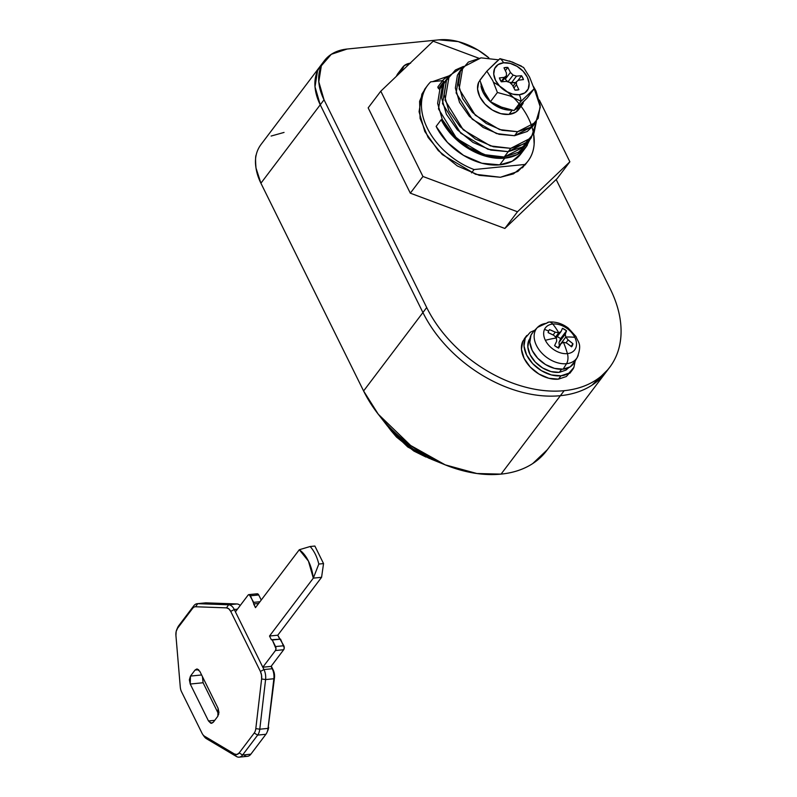 <?xml version="1.0" encoding="UTF-8"?>
<svg xmlns="http://www.w3.org/2000/svg" width="797" height="797" viewBox="0 0 797 797"><rect width="100%" height="100%" fill="white"/><g stroke="black" fill="none" stroke-linecap="round" stroke-linejoin="round"><path stroke-width="1.2" d="M378.366 414.33L387.601 426.226L408.642 446.549L431.107 459.132L445.065 464.79M501.054 474.115C488.88 475.331 476.008 474.155 462.439 470.599C476.008 474.155 488.88 475.331 501.054 474.115C513.228 472.89 523.788 469.383 532.725 463.565L547.4 449.657L532.725 463.565C523.788 469.383 513.228 472.89 501.054 474.115L560.381 395.691A114.3 77.847 -142.9 0 1 422.918 312.544L320.245 104.796L315.004 86.783L317.555 70.813L321.032 65.135L317.555 70.813L315.004 86.783L320.245 104.796L422.918 312.544C428.965 324.787 437.115 336.334 447.366 347.173C457.617 358.022 469.194 367.347 482.075 375.138C494.967 382.939 508.197 388.617 521.766 392.174C535.325 395.73 548.197 396.906 560.381 395.691A114.3 77.847 37.1 0 0 606.258 371.84A114.3 77.847 -142.9 0 1 560.381 395.691L501.054 474.115L476.865 473.508L445.204 464.85L410.634 445.483L378.276 414.221L363.591 390.968L262.303 186.02L363.591 390.968C369.639 403.212 377.798 414.759 388.049 425.598C377.798 414.759 369.639 403.212 363.591 390.968A114.3 77.847 37.1 0 0 501.054 474.115A114.3 77.847 37.1 0 0 546.931 450.265M439.705 89.493L437.912 87.431L438.171 86.524A1.714 1.166 37.1 0 0 438.051 86.664A1.714 1.166 37.1 0 0 438.579 88.497L443.62 81.822A1.714 1.166 -142.9 0 1 443.102 79.989A1.714 1.166 -142.9 0 1 443.222 79.849A54.296 36.981 -142.9 0 1 449.01 76.004A54.296 36.981 37.1 0 0 443.222 79.849L442.963 80.756L444.218 82.35L443.62 81.822L438.579 88.497L439.705 89.493M494.07 82.629A62.863 42.819 -142.9 0 1 528.451 160.446A62.863 42.819 -142.9 0 1 524.994 164.461L522.424 167.838L524.994 164.461L474.066 169.552A62.863 42.819 -142.9 0 1 427.252 85.847A62.863 42.819 -142.9 0 1 430.719 81.832L442.594 80.646L430.719 81.832C425.209 87.162 422.161 93.966 421.553 102.245C420.955 110.514 422.888 119.171 427.351 128.197C431.805 137.223 438.211 145.433 446.549 152.815C454.888 160.197 464.063 165.776 474.066 169.552L524.994 164.461C530.493 159.131 533.552 152.327 534.149 144.048L533.651 133.906M607.703 369.818L592.051 385.14C583.115 390.958 572.555 394.465 560.381 395.691L564.166 390.679C576.341 389.464 586.901 385.947 595.837 380.139C604.764 374.331 611.399 366.66 615.732 357.146C620.066 347.622 621.77 336.982 620.833 325.196C619.907 313.42 616.41 301.415 610.363 289.172L556.167 179.504L610.363 289.172A114.3 77.847 -142.9 0 1 610.044 366.829A114.3 77.847 -142.9 0 1 564.166 390.679L560.381 395.691C572.555 394.465 583.115 390.958 592.051 385.14L606.716 371.233M462.439 470.599C448.87 467.042 435.64 461.363 422.759 453.563C409.867 445.772 398.291 436.447 388.049 425.598C398.291 436.447 409.867 445.772 422.759 453.563C435.64 461.363 448.87 467.042 462.439 470.599M256.196 154.947C255.448 155.873 255.379 160.237 256.006 168.028L260.918 183.22L363.591 390.968L422.918 312.544L363.591 390.968L260.918 183.22L320.245 104.796L260.918 183.22A57.145 38.923 37.1 0 1 256.006 168.028C254.422 158.693 256.226 150.663 261.406 143.958M320.245 104.796A57.145 38.923 -142.9 0 1 320.404 65.962A57.145 38.923 37.1 0 0 320.245 104.796L324.03 99.794L318.79 81.772L321.34 65.802L331.293 54.306L347.133 49.035L438.958 39.85L458.265 41.603L478.11 50.121L488.87 57.862A57.145 38.923 -142.9 0 0 438.958 39.85L347.133 49.035A57.145 38.923 -142.9 0 0 324.19 60.961A57.145 38.923 -142.9 0 0 324.03 99.794L426.704 307.532L324.03 99.794L320.245 104.796L422.918 312.544A114.3 77.847 37.1 0 0 560.381 395.691C548.197 396.906 535.325 395.73 521.766 392.174C508.197 388.617 494.967 382.939 482.075 375.138C469.194 367.347 457.617 358.022 447.366 347.173C437.115 336.334 428.965 324.787 422.918 312.544L320.245 104.796M386.794 425.18L393.957 433.628L416.512 451.799L432.323 459.63M271.119 136.048L284.041 132.432M400.771 72.119A20.005 13.619 -142.9 0 1 402.515 67.466A20.005 13.619 -142.9 0 1 409.827 63.262M410.644 63.162L404.278 65.593L400.761 72.119M474.066 169.552L471.535 172.889L474.066 169.552M443.002 80.138L438.171 86.524M516.406 82.509L511.385 82.928L506.334 81.394L501.303 81.812L499.39 77.927L504.332 77.349L501.144 81.563L506.464 75.755L501.931 81.762L506.464 75.755L506.384 72.836L503.993 67.815L507.848 67.426L510.419 72.427L505.268 79.232L510.419 72.427L513.089 75.097L507.958 81.882L513.089 75.097L516.526 76.123L511.385 82.928L516.526 76.123L521.557 75.715L517.731 80.766L521.557 75.715L523.47 79.59L518.528 80.178L516.386 81.762L513.019 86.215L516.386 81.762L516.476 84.691L513.945 88.029L516.476 84.691L518.867 89.712L515.011 90.101L512.441 85.09L509.761 82.43L506.334 81.394L501.303 81.812A13.997 9.534 -142.9 0 1 499.39 77.927L504.332 77.349L506.464 75.755L506.384 72.836L503.993 67.815A13.997 9.534 -142.9 0 1 507.848 67.426L510.419 72.427L513.089 75.097L516.526 76.123L521.557 75.715A13.997 9.534 -142.9 0 1 523.47 79.59L518.528 80.178L516.386 81.762L516.476 84.691L518.867 89.712A13.997 9.534 -142.9 0 1 517.014 90.071A13.997 9.534 -142.9 0 1 515.011 90.101L512.441 85.09L509.761 82.43L515.779 82.569M498.045 60.313L499.968 58.659A11.566 6.824 84.3 0 1 503.545 62.794A19.756 13.459 -142.9 0 1 527.305 77.17A19.756 13.459 -142.9 0 1 519.315 94.723A19.756 13.459 -142.9 0 1 495.555 80.348A19.756 13.459 -142.9 0 1 503.545 62.794A11.566 6.824 -95.7 0 0 499.968 58.659L486.867 71.162L492.875 80.846L497.408 92.482L509.97 95.919L521.039 101.309A11.566 6.824 -95.7 0 0 519.315 94.723L524.795 92.9L528.232 88.925L529.118 83.406L527.305 77.17L523.081 71.182L517.074 66.35L510.219 63.401L503.545 62.794L498.065 64.617L494.628 68.592L493.742 74.121L495.555 80.348L499.779 86.335L505.786 91.167L512.64 94.116L519.315 94.723A11.566 6.824 84.3 0 1 521.039 101.309L514.055 110.544L504.67 108.233M492.685 103.162L490.424 101.717L484.417 92.034L479.884 80.397L484.417 92.034L490.424 101.717L501.492 107.097L514.055 110.544L527.156 98.041L519.863 105.274M511.525 110.125A24.289 16.538 -142.9 0 1 481.009 86.046M478.728 82.141A24.289 16.538 37.1 0 0 484.915 104.008A24.289 16.538 37.1 0 0 509.004 114.399L511.455 111.162M533.532 86.614L540.316 107.097L535.773 122.359L517.562 131.714L499.53 129.562L475.301 115.226L459.142 88.925L462.848 67.197L481.059 57.852L498.573 59.835L481.059 57.852L468.387 62.066L460.427 71.262L458.395 84.044L462.579 98.449L472.362 112.307L486.25 123.495L502.12 130.31L517.562 131.714L514.533 135.719L517.562 131.714L530.234 127.49L538.194 118.295L540.236 105.523L536.042 91.107L533.532 86.594M462.848 67.197L459.819 71.202L456.113 92.93L472.272 119.231L496.501 133.567L514.533 135.719L499.091 134.314L483.211 127.5L469.333 116.312L459.55 102.454L455.366 88.049L457.398 75.267L460.178 70.724M484.297 74.549L482.344 77.15M480.8 83.555L483.082 92.392L488.272 99.755L495.654 105.692L504.083 109.319L512.292 110.066M515.3 109.498L519.016 107.824L523.818 101.428M533.073 125.936L527.206 131.495L514.533 135.719L532.745 126.364L535.773 122.359M519.963 107.276L515.739 112.158L509.004 114.399L500.805 113.652L492.367 110.036L484.994 104.088L479.794 96.736L477.572 89.075L478.658 82.29L481.019 78.893M523.181 103.082A24.289 16.538 -142.9 0 1 517.801 108.522M512.152 110.245L509.004 114.399A24.289 16.538 37.1 0 0 519.903 107.416M517.273 107.705L516.127 108.761M514.055 110.544L521.039 101.309L534.139 88.806L529.606 77.17L523.599 67.486L529.606 77.17L534.139 88.806L527.156 98.041L534.139 88.806L521.039 101.309L509.97 95.919L497.408 92.482L490.424 101.717L497.408 92.482L492.875 80.846L486.867 71.162L479.884 80.397L486.867 71.162L496.79 61.459M509.383 60.98L521.358 66.051M523.599 67.486L512.511 62.096L499.968 58.659M505.268 79.232L507.928 81.872L505.268 79.232M507.848 67.426L505.368 70.704L507.848 67.426M527.355 145.084A52.861 36.004 -142.9 0 1 504.76 158.175L499.719 164.849A52.861 36.004 37.1 0 0 522.304 151.749M521.208 153.442L512.252 161.213L499.719 164.849L504.76 158.175A52.861 36.004 -142.9 0 1 441.189 119.719L436.138 126.394A52.861 36.004 37.1 0 0 499.719 164.849L481.856 163.226L463.505 155.345L447.446 142.414L436.138 126.394L441.189 119.719L442.335 119.6L441.189 119.719L452.497 135.739L468.556 148.67L486.907 156.551L504.76 158.175L517.293 154.538L526.259 146.768L529.706 139.864M177.173 628.853A11.427 6.745 84.3 0 1 178.707 625.745L193.771 605.84A11.427 6.745 84.3 0 1 197.188 603.698A11.427 6.745 84.3 0 1 197.736 603.678L228.629 604.784A11.427 6.745 84.3 0 1 234.278 609.506L237.426 609.187L234.278 609.506L235.424 611.837L248.046 595.15A2.859 1.684 84.3 0 1 248.923 594.612A2.859 1.684 84.3 0 1 250.457 595.787L255.478 607.653L299.283 549.741A34.291 20.234 84.3 0 1 313.321 578.134L318.81 564.057C317.057 556.824 314.167 550.976 310.143 546.513L314.875 546.045L310.143 546.513C314.167 550.976 317.057 556.824 318.81 564.057L323.542 563.589L314.875 546.045L323.542 563.589L318.81 564.057L313.321 578.134L321.58 577.307L323.542 563.589L321.58 577.307L277.774 635.209L279.608 638.905L280.564 639.164L284.25 647.861L283.692 649.714L271.07 666.402L262.811 667.228L235.424 611.837L248.046 595.15L249.272 594.642L253.705 602.363L253.655 603.957L255.478 607.653L299.283 549.741L310.143 546.513L299.283 549.741L308.439 561.108L313.321 578.134L269.516 636.036L271.339 639.732L272.295 639.991L275.991 648.688L275.433 650.541L262.811 667.228L263.956 669.56L272.225 668.733L271.07 666.402L283.692 649.714A2.859 1.684 -95.7 0 0 283.812 645.739L277.774 635.209L321.58 577.307L313.321 578.134L269.516 636.036L277.774 635.209L269.516 636.036L271.339 639.732L280.564 639.164L272.295 639.991L275.553 646.566L283.812 645.739L275.553 646.566A2.859 1.684 84.3 0 1 275.433 650.541L283.692 649.714L275.433 650.541L262.811 667.228L271.07 666.402L272.225 668.733L263.956 669.56A11.427 6.745 84.3 0 1 265.59 679.572L273.859 678.745A11.427 6.745 -95.7 0 0 272.225 668.733A11.427 6.745 84.3 0 1 273.859 678.745L265.59 679.572L259.782 729.205L268.041 728.388L273.859 678.745L268.041 728.388L259.782 729.205A11.427 6.745 84.3 0 1 257.66 735.103L265.919 734.276A11.427 6.745 -95.7 0 0 268.041 728.388A11.427 6.745 84.3 0 1 267.035 732.313A11.427 6.745 84.3 0 1 265.919 734.276L257.66 735.103L242.597 755.008L250.866 754.181L265.919 734.276L250.866 754.181L242.597 755.008A11.427 6.745 84.3 0 1 239.18 757.15A11.427 6.745 84.3 0 1 236.4 756.473L206.473 738.699A11.427 6.745 84.3 0 1 203.345 735.203M256.315 594.323L257.541 593.815L258.716 594.961L261.237 600.051L258.716 594.961A2.859 1.684 -95.7 0 0 257.192 593.785L248.903 594.612M247.449 756.323A11.427 6.745 -95.7 0 0 250.866 754.181A11.427 6.745 84.3 0 1 244.659 755.646M204.929 602.96A11.427 6.745 84.3 0 1 206.005 602.851L236.898 603.957A11.427 6.745 84.3 0 1 240.236 605.481A11.427 6.745 -95.7 0 0 236.898 603.957L228.629 604.784L236.898 603.957L206.005 602.851L197.736 603.678L206.005 602.851A11.427 6.745 -95.7 0 0 205.457 602.871L197.198 603.698M198.622 669.709L195.026 670.078L196.739 669.002L199.828 671.353L218.079 708.284L217.84 716.244L213.297 722.251L211.584 723.317L208.485 720.966L190.234 684.035L190.473 676.085L195.026 670.078L198.622 669.709M201.611 674.969L190.473 676.085L201.611 674.969M202.468 676.693L203.096 682.75L190.234 684.035L203.096 682.75L218.707 714.341L203.096 682.75L202.458 676.673M214.732 720.339L208.485 720.966L214.732 720.339M202.717 734.426L203.982 736.259A11.427 6.745 -95.7 0 0 206.473 738.699L204.59 736.249L234.507 754.032L236.4 756.473A11.427 6.745 -95.7 0 0 242.597 755.008L239.16 752.936L254.223 733.021A8.568 5.061 -95.7 0 0 255.807 728.607L261.625 678.974L261.526 675.069L260.4 671.463L230.722 611.399L228.799 608.838L226.487 607.862L195.594 606.756A8.568 5.061 -95.7 0 0 192.615 608.38L177.552 628.285L176.177 631.443L175.928 635.488L180.281 687.064A8.568 5.061 -95.7 0 0 181.547 691.786L202.03 733.24A8.568 5.061 -95.7 0 0 204.59 736.249L234.507 754.032L236.978 754.47L239.16 752.936L254.223 733.021L257.66 735.103L242.597 755.008L239.16 752.936A8.568 5.061 84.3 0 1 234.507 754.032L236.4 756.473L206.473 738.699L204.59 736.249A8.568 5.061 84.3 0 1 202.727 734.426A8.568 5.061 84.3 0 1 202.03 733.24L181.547 691.786A8.568 5.061 84.3 0 1 180.281 687.064L175.928 635.488A8.568 5.061 84.3 0 1 176.705 629.779A8.568 5.061 84.3 0 1 177.552 628.285L178.707 625.745A11.427 6.745 -95.7 0 0 177.582 627.737M195.026 670.078L197.477 669.072L199.828 671.353L218.079 708.284L218.956 712.528L217.84 716.244L213.297 722.251L210.836 723.258L208.485 720.966L190.234 684.035L189.357 679.791L190.473 676.085L195.026 670.078M267.782 730.57L274.487 677.689L274.387 673.784L271.269 666.143L273.261 670.177A8.568 5.061 -95.7 0 1 274.487 677.689L273.859 678.745L274.487 677.689L268.041 728.388L268.669 727.322A8.568 5.061 -95.7 0 1 267.912 730.261L267.035 732.313M250.457 595.787L258.716 594.961L250.457 595.787M253.705 602.363L259.952 601.735L253.705 602.363M253.655 603.957L258.656 603.459L253.655 603.957M178.707 625.745L193.771 605.84L192.615 608.38L177.552 628.285L178.707 625.745M193.771 605.84L192.615 608.38A8.568 5.061 84.3 0 1 195.594 606.756L197.736 603.678A11.427 6.745 -95.7 0 0 193.771 605.84M197.736 603.678L228.629 604.784L226.487 607.862L195.594 606.756L197.736 603.678M228.629 604.784L226.487 607.862A8.568 5.061 84.3 0 1 230.722 611.399L234.278 609.506A11.427 6.745 -95.7 0 0 228.629 604.784M230.722 611.399L260.4 671.463A8.568 5.061 84.3 0 1 261.625 678.974L265.59 679.572A11.427 6.745 -95.7 0 0 263.956 669.56L260.4 671.463M262.811 667.228L235.424 611.837M254.223 733.021L257.66 735.103A11.427 6.745 -95.7 0 0 259.782 729.205L255.807 728.607A8.568 5.061 84.3 0 1 254.223 733.021M265.59 679.572L259.782 729.205L255.807 728.607L261.625 678.974L265.59 679.572M388.468 427.331L408.373 446.718L429.683 458.554L408.353 446.699L388.468 427.331M388.936 427.939L391.606 431.376L407.785 447.007L429.095 458.315M390.978 430.569L396.488 437.065L413.842 451.042L425.997 457.06M525.462 164.411L513.407 173.895L500.426 177.263L517.841 171.465L526.678 162.688M504.86 228.46L410.316 193.163L368.164 107.874L380.787 91.187L368.164 107.874L410.316 193.163L422.938 176.476L517.482 211.773L504.86 228.46L410.316 193.163L422.938 176.476L380.787 91.187L422.938 176.476L517.482 211.773L569.865 161.781L557.242 178.468L504.86 228.46L517.482 211.773L569.865 161.781L539.34 100.014L569.865 161.781L557.242 178.468L504.86 228.46M478.648 58.171L433.179 41.195L380.787 91.187L433.179 41.195L478.648 58.171M449.149 75.825L432.592 81.653L449.149 75.825M426.445 87.003L421.872 94.146L419.063 111.719L424.821 131.535L438.27 150.583L457.358 165.965L479.186 175.33L500.426 177.263L475.63 174.304L442.315 154.598L428.109 137.443L420.099 118.434L419.601 101.289L424.741 89.154L427.053 86.096M564.166 390.679C551.992 391.895 539.121 390.729 525.552 387.173C511.983 383.606 498.753 377.927 485.871 370.137C472.98 362.336 461.403 353.011 451.152 342.172C440.91 331.323 432.751 319.776 426.704 307.532L422.918 312.544L426.704 307.532A114.3 77.847 -142.9 0 0 564.166 390.679M400.054 71.68L396.278 76.402L397.484 74.111L402.674 67.247M553.815 335.318L548.137 332.628A13.997 9.534 -142.9 0 1 548.645 331.014A68.582 49.643 -155.5 0 0 544.51 329.4A18.321 12.473 37.1 0 0 545.367 340.299A68.582 29.738 -26.3 0 1 556.396 337.988A68.363 48.029 -119.6 0 0 553.815 335.318A68.532 49.723 -154.1 0 0 548.137 332.628L548.645 331.014A13.997 9.534 -142.9 0 1 549.512 329.609A68.532 49.464 23 0 1 555.25 332.16A68.363 41.673 -7.2 0 1 558.747 332.807A68.363 14.057 -41.6 0 1 558.757 332.807A68.582 40.458 -95.7 0 0 552.779 324.03A18.321 12.473 37.1 0 0 544.51 329.4A68.582 49.643 24.5 0 1 548.645 331.014L549.512 329.609L555.25 332.16L558.747 332.807A68.363 14.057 -41.6 0 1 561.018 331.582A68.532 6.705 -58.1 0 0 562.453 328.314A13.997 9.534 -142.9 0 1 566.537 330.785A68.532 8.438 120.5 0 1 565.282 334.162A68.363 27.756 102.7 0 1 565.77 337.041A68.363 27.756 102.7 0 1 565.77 337.051A68.363 48.049 60.3 0 1 568.151 339.97A68.532 49.723 25.9 0 1 572.973 343.806A13.997 9.534 -142.9 0 1 571.598 346.815A68.532 49.464 -157 0 0 566.717 343.118A68.363 41.633 172.7 0 0 563.409 342.232A68.582 40.458 84.3 0 1 567.404 353.619A18.321 12.473 37.1 0 0 574.806 337.35A68.582 29.738 153.7 0 0 565.77 337.041A68.582 29.738 -26.3 0 1 574.806 337.35A18.321 12.473 -142.9 0 1 567.404 353.619A68.582 40.458 -95.7 0 0 563.409 342.232A68.363 14.087 138.4 0 0 560.949 343.696A68.532 6.705 121.9 0 1 558.647 348.11A13.997 9.534 -142.9 0 1 554.573 345.639A68.532 8.438 -59.5 0 0 556.685 341.116A68.363 27.785 -77.3 0 0 556.396 337.988A68.582 29.738 153.7 0 0 545.367 340.299A18.321 12.473 37.1 0 0 567.404 353.619A18.321 12.473 -142.9 0 1 545.367 340.299A18.321 12.473 -142.9 0 1 544.51 329.4A18.321 12.473 -142.9 0 1 552.779 324.03A9.146 5.39 -95.7 0 0 548.964 322.048A9.146 5.39 84.3 0 1 552.779 324.03A18.321 12.473 -142.9 0 1 574.806 337.35A18.321 12.473 37.1 0 0 552.779 324.03A68.582 40.458 84.3 0 1 558.757 332.807L561.018 331.582L562.453 328.314L566.537 330.785L565.282 334.162L565.77 337.041L568.151 339.97L572.973 343.806L571.598 346.815L566.717 343.118M536.042 329.271A24.986 17.016 37.1 0 0 541.063 352.254A24.986 17.016 37.1 0 0 566.528 363.691A9.146 5.39 -95.7 0 0 567.404 353.619A9.146 5.39 84.3 0 1 566.528 363.691A24.986 17.016 -142.9 0 1 541.063 352.254A24.986 17.016 -142.9 0 1 536.042 329.271A24.986 17.016 -142.9 0 1 546.573 323.323A9.146 5.39 84.3 0 1 548.964 322.048M531.758 333.734A25.713 17.514 37.1 0 0 536.919 357.385A25.713 17.514 37.1 0 0 563.13 369.16L566.528 363.691L563.13 369.16L554.443 368.363L545.507 364.538L537.696 358.242L532.197 350.451L529.846 342.341L530.991 335.158L533.492 331.552M528.989 340.08A24.289 16.538 37.1 0 0 535.186 361.948A24.289 16.538 37.1 0 0 559.275 372.338L561.327 369.629M522.832 341.186A28.572 19.457 37.1 0 0 530.115 366.919A28.572 19.457 37.1 0 0 558.458 379.143L560.988 375.805A28.572 19.457 -142.9 0 1 532.645 363.581A28.572 19.457 -142.9 0 1 525.353 337.848M571.349 370.754L566.378 376.503L558.458 379.143L548.804 378.266L538.892 374.002L530.204 367.009L524.097 358.351L521.477 349.345L522.752 341.355L525.661 337.241M573.8 367.586A28.572 19.457 -142.9 0 1 560.988 375.805L558.458 379.143M534.727 330.277L530.254 332.269L525.273 338.018L523.998 346.008L526.618 355.014L532.735 363.671L541.412 370.665L551.335 374.929L560.988 375.805L568.899 373.165L573.88 367.417L575.215 360.902M568.749 367.626L566 370.097L559.275 372.338L551.066 371.591L542.637 367.975L535.265 362.027L530.065 354.675L527.843 347.014L528.919 340.229L530.005 338.327M561.616 369.25L559.275 372.338M574.727 361.609L570.253 366.789L563.13 369.16A25.713 17.514 37.1 0 0 575.185 360.463M578.243 355.243A24.986 17.016 -142.9 0 1 566.528 363.691A24.986 17.016 37.1 0 0 578.243 355.243M571.031 346.356L572.973 343.806L571.031 346.356M565.94 342.899L568.151 339.97L565.94 342.899M559.454 345.679L565.77 337.051L559.335 345.549L558.956 342.541L565.282 334.162L558.956 342.541L560.64 338.586L566.537 330.785L560.64 338.586L556.555 336.115L560.64 338.586L558.956 342.541L559.454 345.679M556.276 337.858L561.018 331.582L556.276 337.858M555.529 337.061L558.747 332.807L555.529 337.061M553.128 334.969L555.25 332.16L553.128 334.969M560.949 343.696L557.89 347.751L560.949 343.696L558.647 348.11L554.573 345.639L556.685 341.116M508.237 151.679L487.953 149.258L460.686 133.129L442.504 103.54L446.679 79.102L442.504 103.54L460.686 133.129L487.953 149.258L508.237 151.679L504.192 157.019L508.237 151.679L490.852 150.095L473 142.434L457.378 129.851L446.38 114.26L441.668 98.051L443.959 83.675L447.077 78.564L443.959 83.675L441.668 98.051L446.38 114.26L457.378 129.851L473 142.434L490.852 150.095L508.237 151.679L510.757 148.342L490.474 145.921L463.216 129.791L445.035 100.203L449.199 75.765L463.465 66.41L455.436 69.987L446.479 80.338L444.188 94.713L448.9 110.922L459.909 126.514L475.52 139.096L493.383 146.758L510.757 148.342L508.237 151.679L528.72 141.159L508.237 151.679L522.483 146.937L508.237 151.679M449.199 75.765L442.644 84.442L438.47 108.88L456.651 138.469L483.909 154.598L504.192 157.019L524.675 146.499L531.24 137.821L510.757 148.342L525.004 143.599L533.96 133.248L536.371 121.542L531.24 137.821M529.088 140.67L522.483 146.937L529.088 140.67M525.044 146.01L518.448 152.277L504.192 157.019L486.818 155.435L468.965 147.774L453.344 135.191L442.335 119.6L437.623 103.391L439.924 89.015L443.042 83.904M608.788 368.493L546.573 450.733M261.067 144.406L324.369 60.721M527.504 161.711L524.974 165.059M438.061 86.644L443.102 79.979M483.221 75.785L479.943 80.128M521.965 105.094L518.678 109.428M525.821 147.365L520.77 154.04M239.17 757.15L247.439 756.323M176.715 629.75L177.592 627.707M467.44 214.493L436.517 202.946M395.083 162.319L390.62 153.293M574.159 362.705L577.247 357.425C582.278 343.886 578.233 342.82 576.002 336.563L568.231 328.045C562.194 323.552 555.768 321.55 548.944 322.048L537.527 327.378L533.273 331.781M526.787 335.477L524.267 338.815M572.366 369.957L569.845 373.295"/></g></svg>

